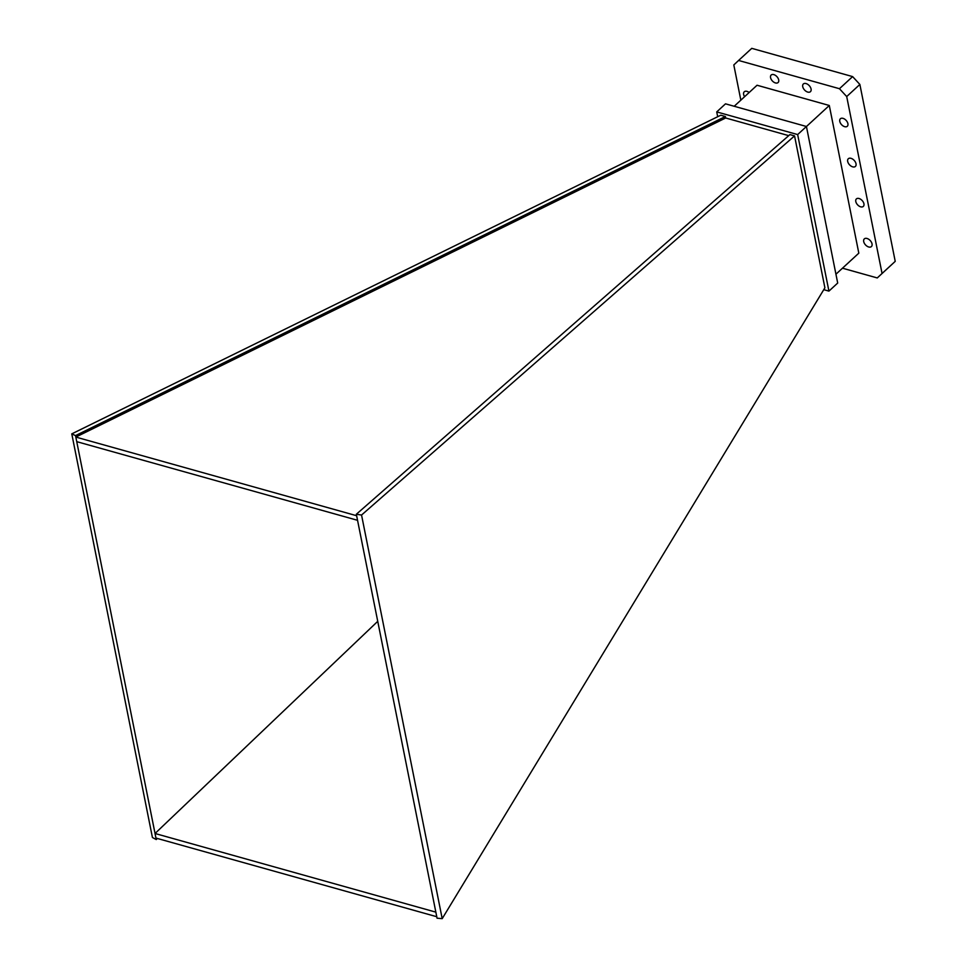 <?xml version="1.0" encoding="UTF-8"?>
<svg xmlns="http://www.w3.org/2000/svg" width="967" height="967" viewBox="0 0 967 967"><rect width="100%" height="100%" fill="white"/><g stroke="black" fill="none" stroke-linecap="round" stroke-linejoin="round"><path stroke-width="1.45" d="M361.549 515.036L794.548 135.888L824.899 287.803L442.197 918.65L361.549 515.036L356.339 514.251L789.918 134.594L794.548 135.888M442.197 918.65L437.06 918.203L435.851 912.147L155.034 833.494L156.243 839.549L152.423 837.495L71.776 433.869L720.753 115.218L725.383 116.511L725.673 117.986L75.825 437.072L76.744 441.653L357.548 520.306L356.642 515.725L75.825 437.072L75.535 435.597L725.383 116.511M436.77 916.728L155.953 838.075M435.851 912.147L357.548 520.306M377.734 621.334L155.034 833.494L76.744 441.653M156.243 839.549L157.379 838.474M716.728 111.906L725.504 103.832L806.43 126.496L837.7 283.041L828.924 291.115L797.654 134.57L716.728 111.906L717.695 116.729M823.775 289.665L828.924 291.115M788.721 135.646L725.673 117.986M797.654 134.57L806.43 126.496M734.207 106.273L757.052 85.241L829.299 105.488L858.817 253.161L835.935 274.217M829.299 105.488L806.43 126.532M770.566 77.638A5.101 3.131 47.4 0 1 771.17 75.027A5.101 3.131 47.4 0 1 776.936 76.659A5.101 3.131 47.4 0 1 778.084 82.533A5.101 3.131 47.4 0 1 773.83 82.183A5.101 3.131 47.4 0 1 770.566 77.638M802.731 86.655A5.222 3.203 47.4 0 1 803.359 83.972A5.222 3.203 47.4 0 1 809.258 85.652A5.222 3.203 47.4 0 1 810.443 91.672A5.222 3.203 47.4 0 1 806.091 91.309A5.222 3.203 47.4 0 1 802.731 86.655M839.779 121.383A5.101 3.131 47.4 0 1 840.396 118.76A5.101 3.131 47.4 0 1 846.149 120.404A5.101 3.131 47.4 0 1 847.297 126.278A5.101 3.131 47.4 0 1 843.055 125.928A5.101 3.131 47.4 0 1 839.779 121.383M847.684 161.429A5.222 3.203 47.4 0 1 848.313 158.745A5.222 3.203 47.4 0 1 854.212 160.425A5.222 3.203 47.4 0 1 855.396 166.433A5.222 3.203 47.4 0 1 851.033 166.07A5.222 3.203 47.4 0 1 847.684 161.429M855.795 201.523A5.101 3.131 47.4 0 1 856.399 198.912A5.101 3.131 47.4 0 1 862.165 200.544A5.101 3.131 47.4 0 1 863.313 206.418A5.101 3.131 47.4 0 1 859.059 206.068A5.101 3.131 47.4 0 1 855.795 201.523M863.7 241.569A5.222 3.203 47.4 0 1 864.329 238.885A5.222 3.203 47.4 0 1 870.227 240.565A5.222 3.203 47.4 0 1 871.412 246.573A5.222 3.203 47.4 0 1 867.048 246.21A5.222 3.203 47.4 0 1 863.7 241.569M744.602 96.712A5.222 3.203 47.4 0 1 743.635 94.452A5.222 3.203 47.4 0 1 744.264 91.78A5.222 3.203 47.4 0 1 749.147 92.518M740.843 100.157L733.808 64.934L738.595 60.462L839.453 88.71L846.705 96.555L882.061 273.48L877.262 277.94L842.475 268.197M738.595 60.462L751.758 48.35L852.616 76.598L859.868 84.443L895.224 261.356L877.262 277.94M895.224 261.356L882.061 273.48M859.868 84.443L846.705 96.555M852.616 76.598L839.453 88.71M356.642 515.725L356.339 514.251M71.776 433.869L75.535 435.597"/></g></svg>
